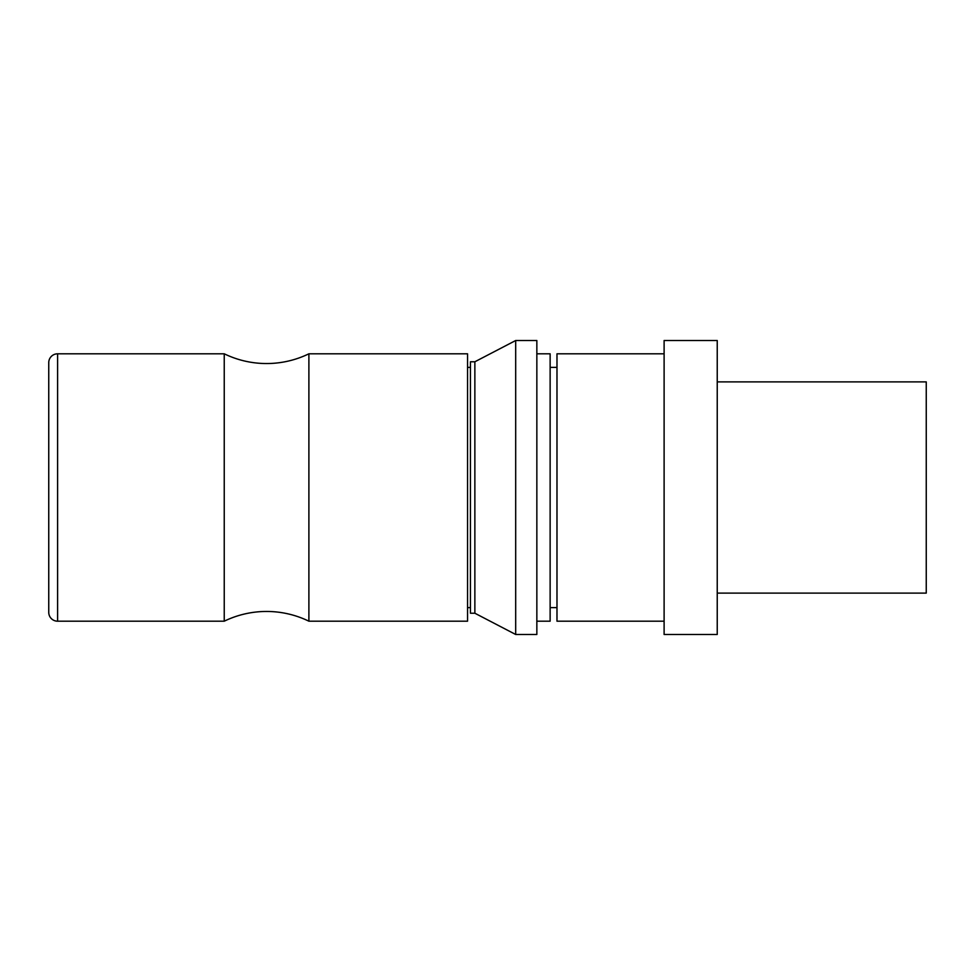 <?xml version="1.0" encoding="UTF-8"?>
<svg xmlns="http://www.w3.org/2000/svg" width="975" height="975" viewBox="0 0 975 975"><rect width="100%" height="100%" fill="white"/><g stroke="black" fill="none" stroke-linecap="round" stroke-linejoin="round"><path stroke-width="1.46" d="M308.892 621.197A96.842 96.842 0 0 0 224.238 621.197L224.238 353.803A96.842 96.842 0 0 0 308.892 353.803L467.549 353.803L467.549 621.197L308.892 621.197L308.892 353.803M57.598 353.803A8.848 8.848 0 0 0 48.75 362.651L48.75 612.349A8.848 8.848 0 0 0 57.598 621.197L57.598 353.803L224.238 353.803M224.238 621.197L57.598 621.197M556.981 367.38L550.132 367.38M470.438 367.38L467.549 367.38M556.981 607.62L550.132 607.62M470.438 607.62L467.549 607.62M717.234 593.117L926.25 593.117L926.25 381.883L717.234 381.883M664.109 353.803L556.981 353.803L556.981 621.197L664.109 621.197M717.234 634.481L717.234 340.519L664.109 340.519L664.109 634.481L717.234 634.481M474.862 613.226L474.862 361.774L515.69 340.519L515.69 634.481L474.862 613.226L470.438 613.226L470.438 361.774L474.862 361.774M536.847 621.197L550.132 621.197L550.132 353.803L536.847 353.803M515.69 634.481L536.847 634.481L536.847 340.519L515.69 340.519"/></g></svg>
